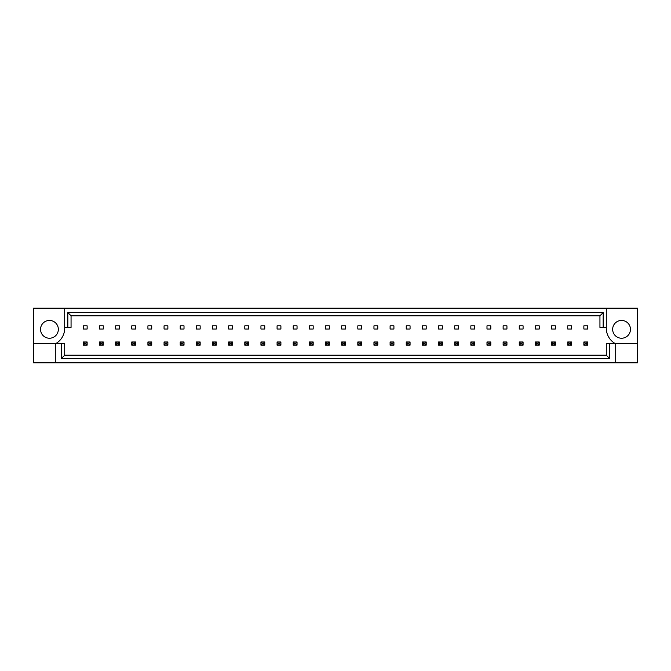 <?xml version="1.0" encoding="UTF-8"?>
<svg xmlns="http://www.w3.org/2000/svg" width="671" height="671" viewBox="0 0 671 671"><rect width="100%" height="100%" fill="white"/><g stroke="black" fill="none" stroke-linecap="round" stroke-linejoin="round"><path stroke-width="1.01" d="M58.343 329.335A8.899 8.899 0 0 1 49.444 338.234A8.899 8.899 0 0 1 40.545 329.335A8.899 8.899 0 0 1 49.444 320.436A8.899 8.899 0 0 1 58.343 329.335M612.657 329.335A8.899 8.899 0 0 0 621.556 338.234A8.899 8.899 0 0 0 630.455 329.335A8.899 8.899 0 0 0 621.556 320.436A8.899 8.899 0 0 0 612.657 329.335M606.299 308.165L606.299 327.423A17.798 17.798 0 0 0 615.198 343.577L615.198 362.835L637.45 362.835L637.45 308.165L33.55 308.165L33.55 343.577L55.802 343.577A17.798 17.798 0 0 0 64.701 327.423L64.701 308.165M33.55 343.577L33.55 362.835L615.198 362.835M83.321 325.838L87.138 325.838L87.138 329.016L83.321 329.016L83.321 325.838M99.467 325.838L103.284 325.838L103.284 329.016L99.467 329.016L99.467 325.838M115.613 325.838L119.43 325.838L119.43 329.016L115.613 329.016L115.613 325.838M131.759 325.838L135.576 325.838L135.576 329.016L131.759 329.016L131.759 325.838M147.914 325.838L151.721 325.838L151.721 329.016L147.914 329.016L147.914 325.838M164.059 325.838L167.867 325.838L167.867 329.016L164.059 329.016L164.059 325.838M180.205 325.838L184.013 325.838L184.013 329.016L180.205 329.016L180.205 325.838M196.351 325.838L200.159 325.838L200.159 329.016L196.351 329.016L196.351 325.838M212.497 325.838L216.305 325.838L216.305 329.016L212.497 329.016L212.497 325.838M228.643 325.838L232.46 325.838L232.46 329.016L228.643 329.016L228.643 325.838M244.789 325.838L248.605 325.838L248.605 329.016L244.789 329.016L244.789 325.838M260.935 325.838L264.751 325.838L264.751 329.016L260.935 329.016L260.935 325.838M277.081 325.838L280.897 325.838L280.897 329.016L277.081 329.016L277.081 325.838M293.227 325.838L297.043 325.838L297.043 329.016L293.227 329.016L293.227 325.838M309.373 325.838L313.189 325.838L313.189 329.016L309.373 329.016L309.373 325.838M325.519 325.838L329.335 325.838L329.335 329.016L325.519 329.016L325.519 325.838M341.665 325.838L345.481 325.838L345.481 329.016L341.665 329.016L341.665 325.838M357.811 325.838L361.627 325.838L361.627 329.016L357.811 329.016L357.811 325.838M373.957 325.838L377.773 325.838L377.773 329.016L373.957 329.016L373.957 325.838M390.103 325.838L393.919 325.838L393.919 329.016L390.103 329.016L390.103 325.838M406.249 325.838L410.065 325.838L410.065 329.016L406.249 329.016L406.249 325.838M422.394 325.838L426.211 325.838L426.211 329.016L422.394 329.016L422.394 325.838M438.54 325.838L442.357 325.838L442.357 329.016L438.54 329.016L438.54 325.838M454.695 325.838L458.503 325.838L458.503 329.016L454.695 329.016L454.695 325.838M470.841 325.838L474.649 325.838L474.649 329.016L470.841 329.016L470.841 325.838M486.987 325.838L490.795 325.838L490.795 329.016L486.987 329.016L486.987 325.838M503.133 325.838L506.94 325.838L506.94 329.016L503.133 329.016L503.133 325.838M519.279 325.838L523.086 325.838L523.086 329.016L519.279 329.016L519.279 325.838M535.424 325.838L539.241 325.838L539.241 329.016L535.424 329.016L535.424 325.838M551.57 325.838L555.387 325.838L555.387 329.016L551.57 329.016L551.57 325.838M567.716 325.838L571.533 325.838L571.533 329.016L567.716 329.016L567.716 325.838M583.862 325.838L587.679 325.838L587.679 329.016L583.862 329.016L583.862 325.838M609.528 343.577L609.528 358.431L61.472 358.431L61.472 343.577L64.701 343.577L64.701 355.202L606.299 355.202L606.299 343.577L637.45 343.577M55.802 362.835L55.802 343.577L61.472 343.577M606.299 327.423L599.941 327.423L599.941 315.798L71.059 315.798L71.059 327.423L64.701 327.423M67.83 327.423L67.83 312.569L603.17 312.569L603.17 327.423M609.528 358.431L606.299 355.202M61.472 358.431L64.701 355.202M67.83 312.569L71.059 315.798M603.17 312.569L599.941 315.798M585.003 343.124L585.003 344.022L586.529 344.022L586.529 343.124L585.003 343.124L583.862 341.984L587.679 341.984L586.529 343.124M587.679 341.984L587.679 345.162L586.529 344.022M585.003 344.022L583.862 345.162L583.862 341.984M587.679 345.162L583.862 345.162M568.857 343.124L568.857 344.022L570.384 344.022L570.384 343.124L568.857 343.124L567.716 341.984L571.533 341.984L570.384 343.124M571.533 341.984L571.533 345.162L570.384 344.022M568.857 344.022L567.716 345.162L567.716 341.984M571.533 345.162L567.716 345.162M552.711 343.124L552.711 344.022L554.238 344.022L554.238 343.124L552.711 343.124L551.57 341.984L555.387 341.984L554.238 343.124M555.387 341.984L555.387 345.162L554.238 344.022M552.711 344.022L551.57 345.162L551.57 341.984M555.387 345.162L551.57 345.162M520.419 343.124L520.419 344.022L521.946 344.022L521.946 343.124L520.419 343.124L519.279 341.984L523.086 341.984L521.946 343.124M523.086 341.984L523.086 345.162L521.946 344.022M520.419 344.022L519.279 345.162L519.279 341.984M523.086 345.162L519.279 345.162M488.127 343.124L488.127 344.022L489.654 344.022L489.654 343.124L488.127 343.124L486.987 341.984L490.795 341.984L489.654 343.124M490.795 341.984L490.795 345.162L489.654 344.022M488.127 344.022L486.987 345.162L486.987 341.984M490.795 345.162L486.987 345.162M455.835 343.124L455.835 344.022L457.362 344.022L457.362 343.124L455.835 343.124L454.695 341.984L458.503 341.984L457.362 343.124M458.503 341.984L458.503 345.162L457.362 344.022M455.835 344.022L454.695 345.162L454.695 341.984M458.503 345.162L454.695 345.162M536.565 343.124L536.565 344.022L538.092 344.022L538.092 343.124L536.565 343.124L535.424 341.984L539.241 341.984L538.092 343.124M539.241 341.984L539.241 345.162L538.092 344.022M536.565 344.022L535.424 345.162L535.424 341.984M539.241 345.162L535.424 345.162M504.273 343.124L504.273 344.022L505.8 344.022L505.8 343.124L504.273 343.124L503.133 341.984L506.94 341.984L505.8 343.124M506.94 341.984L506.94 345.162L505.8 344.022M504.273 344.022L503.133 345.162L503.133 341.984M506.94 345.162L503.133 345.162M471.981 343.124L471.981 344.022L473.508 344.022L473.508 343.124L471.981 343.124L470.841 341.984L474.649 341.984L473.508 343.124M474.649 341.984L474.649 345.162L473.508 344.022M471.981 344.022L470.841 345.162L470.841 341.984M474.649 345.162L470.841 345.162M439.69 343.124L439.69 344.022L441.216 344.022L441.216 343.124L439.69 343.124L438.54 341.984L442.357 341.984L441.216 343.124M442.357 341.984L442.357 345.162L441.216 344.022M439.69 344.022L438.54 345.162L438.54 341.984M442.357 345.162L438.54 345.162M423.544 343.124L423.544 344.022L425.07 344.022L425.07 343.124L423.544 343.124L422.394 341.984L426.211 341.984L425.07 343.124M426.211 341.984L426.211 345.162L425.07 344.022M423.544 344.022L422.394 345.162L422.394 341.984M426.211 345.162L422.394 345.162M391.252 343.124L391.252 344.022L392.778 344.022L392.778 343.124L391.252 343.124L390.103 341.984L393.919 341.984L392.778 343.124M393.919 341.984L393.919 345.162L392.778 344.022M391.252 344.022L390.103 345.162L390.103 341.984M393.919 345.162L390.103 345.162M358.96 343.124L358.96 344.022L360.486 344.022L360.486 343.124L358.96 343.124L357.811 341.984L361.627 341.984L360.486 343.124M361.627 341.984L361.627 345.162L360.486 344.022M358.96 344.022L357.811 345.162L357.811 341.984M361.627 345.162L357.811 345.162M407.398 343.124L407.398 344.022L408.924 344.022L408.924 343.124L407.398 343.124L406.249 341.984L410.065 341.984L408.924 343.124M410.065 341.984L410.065 345.162L408.924 344.022M407.398 344.022L406.249 345.162L406.249 341.984M410.065 345.162L406.249 345.162M375.106 343.124L375.106 344.022L376.632 344.022L376.632 343.124L375.106 343.124L373.957 341.984L377.773 341.984L376.632 343.124M377.773 341.984L377.773 345.162L376.632 344.022M375.106 344.022L373.957 345.162L373.957 341.984M377.773 345.162L373.957 345.162M342.814 343.124L342.814 344.022L344.332 344.022L344.332 343.124L342.814 343.124L341.665 341.984L345.481 341.984L344.332 343.124M345.481 341.984L345.481 345.162L344.332 344.022M342.814 344.022L341.665 345.162L341.665 341.984M345.481 345.162L341.665 345.162M326.668 343.124L326.668 344.022L328.186 344.022L328.186 343.124L326.668 343.124L325.519 341.984L329.335 341.984L328.186 343.124M329.335 341.984L329.335 345.162L328.186 344.022M326.668 344.022L325.519 345.162L325.519 341.984M329.335 345.162L325.519 345.162M294.368 343.124L294.368 344.022L295.894 344.022L295.894 343.124L294.368 343.124L293.227 341.984L297.043 341.984L295.894 343.124M297.043 341.984L297.043 345.162L295.894 344.022M294.368 344.022L293.227 345.162L293.227 341.984M297.043 345.162L293.227 345.162M262.076 343.124L262.076 344.022L263.602 344.022L263.602 343.124L262.076 343.124L260.935 341.984L264.751 341.984L263.602 343.124M264.751 341.984L264.751 345.162L263.602 344.022M262.076 344.022L260.935 345.162L260.935 341.984M264.751 345.162L260.935 345.162M229.784 343.124L229.784 344.022L231.31 344.022L231.31 343.124L229.784 343.124L228.643 341.984L232.46 341.984L231.31 343.124M232.46 341.984L232.46 345.162L231.31 344.022M229.784 344.022L228.643 345.162L228.643 341.984M232.46 345.162L228.643 345.162M197.492 343.124L197.492 344.022L199.019 344.022L199.019 343.124L197.492 343.124L196.351 341.984L200.159 341.984L199.019 343.124M200.159 341.984L200.159 345.162L199.019 344.022M197.492 344.022L196.351 345.162L196.351 341.984M200.159 345.162L196.351 345.162M165.2 343.124L165.2 344.022L166.727 344.022L166.727 343.124L165.2 343.124L164.059 341.984L167.867 341.984L166.727 343.124M167.867 341.984L167.867 345.162L166.727 344.022M165.2 344.022L164.059 345.162L164.059 341.984M167.867 345.162L164.059 345.162M132.908 343.124L132.908 344.022L134.435 344.022L134.435 343.124L132.908 343.124L131.759 341.984L135.576 341.984L134.435 343.124M135.576 341.984L135.576 345.162L134.435 344.022M132.908 344.022L131.759 345.162L131.759 341.984M135.576 345.162L131.759 345.162M100.616 343.124L100.616 344.022L102.143 344.022L102.143 343.124L100.616 343.124L99.467 341.984L103.284 341.984L102.143 343.124M103.284 341.984L103.284 345.162L102.143 344.022M100.616 344.022L99.467 345.162L99.467 341.984M103.284 345.162L99.467 345.162M310.514 343.124L310.514 344.022L312.04 344.022L312.04 343.124L310.514 343.124L309.373 341.984L313.189 341.984L312.04 343.124M313.189 341.984L313.189 345.162L312.04 344.022M310.514 344.022L309.373 345.162L309.373 341.984M313.189 345.162L309.373 345.162M278.222 343.124L278.222 344.022L279.748 344.022L279.748 343.124L278.222 343.124L277.081 341.984L280.897 341.984L279.748 343.124M280.897 341.984L280.897 345.162L279.748 344.022M278.222 344.022L277.081 345.162L277.081 341.984M280.897 345.162L277.081 345.162M245.93 343.124L245.93 344.022L247.456 344.022L247.456 343.124L245.93 343.124L244.789 341.984L248.605 341.984L247.456 343.124M248.605 341.984L248.605 345.162L247.456 344.022M245.93 344.022L244.789 345.162L244.789 341.984M248.605 345.162L244.789 345.162M213.638 343.124L213.638 344.022L215.165 344.022L215.165 343.124L213.638 343.124L212.497 341.984L216.305 341.984L215.165 343.124M216.305 341.984L216.305 345.162L215.165 344.022M213.638 344.022L212.497 345.162L212.497 341.984M216.305 345.162L212.497 345.162M181.346 343.124L181.346 344.022L182.873 344.022L182.873 343.124L181.346 343.124L180.205 341.984L184.013 341.984L182.873 343.124M184.013 341.984L184.013 345.162L182.873 344.022M181.346 344.022L180.205 345.162L180.205 341.984M184.013 345.162L180.205 345.162M149.054 343.124L149.054 344.022L150.581 344.022L150.581 343.124L149.054 343.124L147.914 341.984L151.721 341.984L150.581 343.124M151.721 341.984L151.721 345.162L150.581 344.022M149.054 344.022L147.914 345.162L147.914 341.984M151.721 345.162L147.914 345.162M116.762 343.124L116.762 344.022L118.289 344.022L118.289 343.124L116.762 343.124L115.613 341.984L119.43 341.984L118.289 343.124M119.43 341.984L119.43 345.162L118.289 344.022M116.762 344.022L115.613 345.162L115.613 341.984M119.43 345.162L115.613 345.162M84.471 343.124L84.471 344.022L85.997 344.022L85.997 343.124L84.471 343.124L83.321 341.984L87.138 341.984L85.997 343.124M87.138 341.984L87.138 345.162L85.997 344.022M84.471 344.022L83.321 345.162L83.321 341.984M87.138 345.162L83.321 345.162"/></g></svg>
